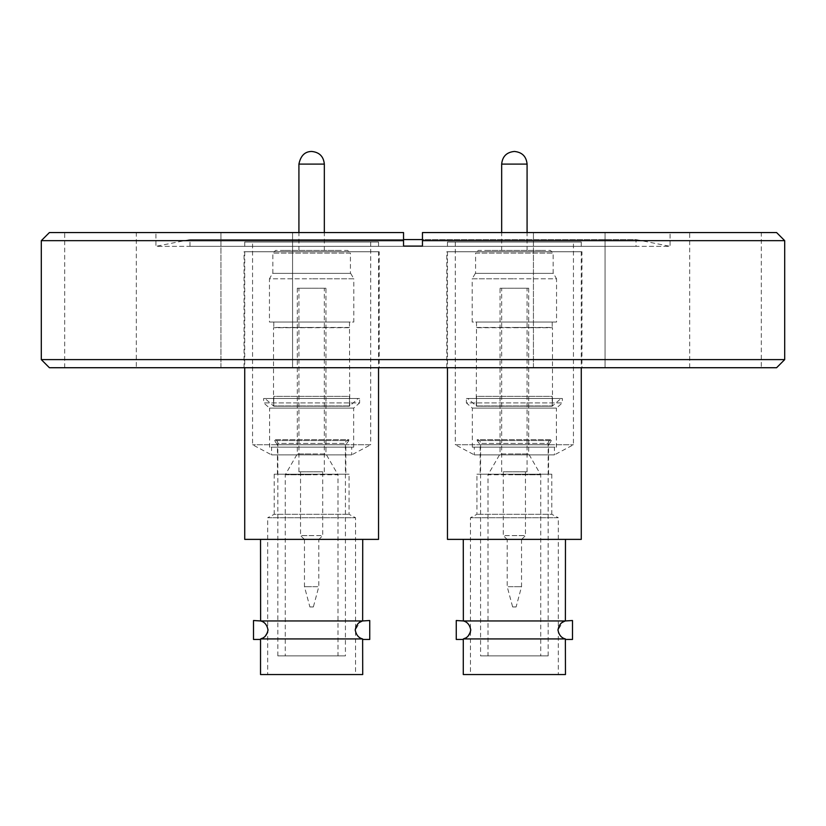 <?xml version="1.0" encoding="UTF-8"?>
<svg xmlns="http://www.w3.org/2000/svg" width="826" height="826" viewBox="0 0 826 826"><rect width="100%" height="100%" fill="white"/><g stroke="black" fill="none" stroke-linecap="round" stroke-linejoin="round"><path stroke-width="0.62" stroke-dasharray="4.13 3.1" d="M339.238 250.402L284.02 250.402L347.715 250.402L350.42 253.107L272.838 253.107L350.42 253.107L350.42 273.375L272.838 273.375L350.42 273.375M272.838 273.375L272.838 253.107L275.543 250.402L284.02 250.402M277.835 655.885L277.835 443.417L345.423 443.417L277.835 443.417A3.789 3.789 0 0 0 274.438 439.649L274.438 440.547L348.82 440.547L348.82 439.649L274.438 439.649L348.82 439.649A3.789 3.789 0 0 0 345.423 443.417L345.423 655.885L277.835 655.885L345.423 655.885M486.762 250.402L541.98 250.402L478.285 250.402L475.58 253.107L553.162 253.107L475.58 253.107L475.58 273.375L553.162 273.375L475.58 273.375M553.162 273.375L553.162 253.107L550.457 250.402L541.98 250.402M548.165 655.885L548.165 443.417L480.577 443.417L548.165 443.417A3.789 3.789 0 0 1 551.562 439.649L551.562 440.547L477.18 440.547L477.18 439.649L551.562 439.649L477.18 439.649A3.789 3.789 0 0 1 480.577 443.417L480.577 655.885L548.165 655.885L480.577 655.885M244.723 242.018L378.535 242.018L244.723 242.018L244.723 246.344L378.535 246.344L244.723 246.344M378.535 242.018L378.535 246.344M370.698 242.018L370.698 444.76L252.56 444.76L370.698 444.76L351.69 454.868L271.558 454.868L252.56 444.76L252.56 242.018L370.698 242.018L252.56 242.018M351.69 447.165L271.558 447.165L271.558 454.868L351.69 454.868L351.69 447.165L271.558 447.165M353.662 447.165L353.662 408.106L359.609 402.912L263.649 402.912L269.596 408.106L353.662 408.106L269.596 408.106L269.596 447.165L353.662 447.165L269.596 447.165M359.609 398.514L263.649 398.514L263.649 402.912L359.609 402.912L359.609 398.514L263.649 398.514M273.778 322.037L349.47 322.037L273.778 322.037L273.778 327.447L311.629 327.447L273.509 327.715L349.739 327.715L273.509 327.715L273.509 405.948L349.739 405.948L273.509 405.948L264.991 398.514L358.257 398.514L264.991 398.514M349.47 322.037L349.739 405.948L358.257 398.514M349.47 327.447L311.629 327.447L349.47 327.447M272.58 273.375L350.678 273.375L272.58 273.375L269.452 278.785L311.629 278.785L269.452 278.785L269.452 322.037L311.629 322.037L269.452 322.037M350.678 273.375L353.796 278.785L311.629 278.785L353.796 278.785L353.796 322.037L311.629 322.037L353.796 322.037M311.629 250.402L298.919 250.402L311.629 250.402M378.535 251.754L244.723 251.754L378.535 251.754L378.535 367.725M244.723 251.754L244.723 367.725M313.353 606.955L309.895 606.955L313.353 606.955L318.795 586.687L311.629 586.687L318.795 586.687L318.795 539.378L304.464 539.378L318.795 539.378M304.464 539.378L304.464 586.687L311.629 586.687L304.464 586.687L309.895 606.955M318.929 539.378L304.329 539.378L318.929 539.378L322.708 535.589L311.629 535.589L322.708 535.589L322.708 471.791L298.919 471.791L322.708 471.791M300.54 471.791L300.54 535.589L311.629 535.589L300.54 535.589L304.329 539.378M311.629 288.243L298.919 288.243L311.629 288.243M325.95 288.243L297.298 288.243L325.95 288.243L325.95 453.939L311.629 453.939L325.95 453.939L337.989 474.774L311.629 474.774L337.989 474.774L337.989 655.885L285.269 655.885L337.989 655.885M297.298 288.243L297.298 453.939L311.629 453.939L297.298 453.939L285.269 474.774L285.269 655.885M285.269 474.774L311.629 474.774L285.269 474.774M277.433 474.207L277.433 444.739L345.826 444.739L277.433 444.739L274.438 440.547L348.82 440.547L345.826 444.739L345.826 474.207L277.433 474.207L345.826 474.207M349.068 474.207L274.191 474.207L349.068 474.207L349.068 514.309L355.552 517.757L355.552 674.543L267.696 674.543L355.552 674.543M274.191 474.207L274.191 514.309L349.068 514.309L274.191 514.309L267.696 517.757L355.552 517.757L267.696 517.757L267.696 674.543M369.749 620.522L369.749 639.448M260.634 638.921L362.624 638.921C358.66 637.951 356.192 634.977 355.221 629.99L360.157 622.071M253.51 639.448L253.51 620.522M362.645 620.956L260.613 620.956C264.568 621.885 267.046 624.9 268.037 629.99L267.696 632.2M260.531 539.378L362.717 539.378L260.531 539.378M581.277 242.018L447.465 242.018L581.277 242.018L581.277 246.344L447.465 246.344L581.277 246.344M447.465 242.018L447.465 246.344M455.302 242.018L455.302 444.76L573.44 444.76L455.302 444.76L474.31 454.868L554.442 454.868L573.44 444.76L573.44 242.018L455.302 242.018L573.44 242.018M474.31 447.165L554.442 447.165L554.442 454.868L474.31 454.868L474.31 447.165L554.442 447.165M472.338 447.165L472.338 408.106L466.391 402.912L562.351 402.912L556.404 408.106L472.338 408.106L556.404 408.106L556.404 447.165L472.338 447.165L556.404 447.165M466.391 398.514L562.351 398.514L562.351 402.912L466.391 402.912L466.391 398.514L562.351 398.514M552.222 322.037L476.53 322.037L552.222 322.037L552.222 327.447L514.371 327.447L552.491 327.715L476.261 327.715L552.491 327.715L552.491 405.948L476.261 405.948L552.491 405.948L561.009 398.514L467.743 398.514L561.009 398.514M476.53 322.037L476.261 405.948L467.743 398.514M476.53 327.447L514.371 327.447L476.53 327.447M553.42 273.375L475.322 273.375L553.42 273.375L556.548 278.785L514.371 278.785L556.548 278.785L556.548 322.037L514.371 322.037L556.548 322.037M475.322 273.375L472.204 278.785L514.371 278.785L472.204 278.785L472.204 322.037L514.371 322.037L472.204 322.037M514.371 250.402L527.081 250.402L514.371 250.402M447.465 251.754L581.277 251.754L447.465 251.754L447.465 367.725M581.277 251.754L581.277 367.725M581.277 539.378L447.465 539.378M512.647 606.955L516.105 606.955L512.647 606.955L507.205 586.687L514.371 586.687L507.205 586.687L507.205 539.378L521.536 539.378L507.205 539.378M521.536 539.378L521.536 586.687L514.371 586.687L521.536 586.687L516.105 606.955M507.071 539.378L521.671 539.378L507.071 539.378L503.292 535.589L514.371 535.589L503.292 535.589L503.292 471.791L527.081 471.791L503.292 471.791M525.46 471.791L525.46 535.589L514.371 535.589L525.46 535.589L521.671 539.378M514.371 288.243L527.081 288.243L514.371 288.243M500.05 288.243L528.702 288.243L500.05 288.243L500.05 453.939L514.371 453.939L500.05 453.939L488.011 474.774L514.371 474.774L488.011 474.774L488.011 655.885L540.731 655.885L488.011 655.885M528.702 288.243L528.702 453.939L514.371 453.939L528.702 453.939L540.731 474.774L540.731 655.885M540.731 474.774L514.371 474.774L540.731 474.774M548.567 474.207L548.567 444.739L480.174 444.739L548.567 444.739L551.562 440.547L477.18 440.547L480.174 444.739L480.174 474.207L548.567 474.207L480.174 474.207M476.932 474.207L551.809 474.207L476.932 474.207L476.932 514.309L470.448 517.757L470.448 674.543L558.304 674.543L470.448 674.543M551.809 474.207L551.809 514.309L476.932 514.309L551.809 514.309L558.304 517.757L470.448 517.757L558.304 517.757L558.304 674.543M565.387 620.956L463.355 620.956C467.32 621.885 469.787 624.9 470.779 629.99L470.448 632.2M456.251 639.448L456.251 620.522M572.49 620.522L572.49 639.448M463.376 638.921L565.366 638.921C561.412 637.951 558.944 634.977 557.963 629.99L562.909 622.071M565.469 674.543L463.283 674.543M565.469 539.378L463.283 539.378L565.469 539.378M292.569 367.725L292.569 232.56L220.934 232.56L292.569 232.56L220.934 232.56L292.569 232.56L292.569 367.725L220.934 367.725L220.934 232.56L220.934 367.725L292.569 367.725M605.066 367.725L605.066 232.56L533.431 232.56L605.066 232.56L533.431 232.56L605.066 232.56L605.066 367.725L533.431 367.725L533.431 232.56L533.431 367.725L605.066 367.725M761.314 367.725L689.679 367.725L761.314 367.725L761.314 232.56L689.679 232.56L761.314 232.56M689.679 367.725L689.679 232.56M136.321 367.725L64.686 367.725L136.321 367.725L136.321 232.56L64.686 232.56L136.321 232.56M64.686 367.725L64.686 232.56M636.02 246.344L189.98 246.344L636.02 246.344L636.02 239.581L189.98 239.581L403.542 239.581L403.542 246.076L403.542 240.665L41.3 240.665M155.918 232.56L403.542 232.56L403.542 246.076L422.458 246.076L422.458 240.665L422.458 246.076L403.542 246.076L422.458 246.076L422.458 239.581L636.02 239.581L670.082 246.344L155.918 246.344L155.918 232.56L403.542 232.56L49.405 232.56M189.98 246.344L189.98 239.581L155.918 246.344L670.082 246.344L670.082 232.56L422.458 232.56L670.082 232.56M784.7 359.609L41.3 359.609M784.7 240.665L422.458 240.665L422.458 232.56L776.595 232.56M776.595 367.725L49.405 367.725M379.206 367.725L244.042 367.725L379.206 367.725L379.206 251.754L244.042 251.754L379.206 251.754M244.042 367.725L244.042 251.754M581.958 367.725L446.794 367.725L581.958 367.725L581.958 251.754L446.794 251.754L581.958 251.754M446.794 367.725L446.794 251.754M468.115 636.041L465.193 638.178M378.535 539.378L244.723 539.378M265.363 636.041L262.441 638.178M362.717 674.543L260.531 674.543M552.222 406.185L476.437 406.103L552.305 406.103L552.222 396.377L476.53 396.377L476.53 406.185L552.222 406.185L476.53 406.185L476.53 396.377L552.222 396.377L552.222 406.185M273.778 406.185L349.563 406.103L273.695 406.103L273.778 396.377L349.47 396.377L349.47 406.185L273.778 406.185L349.47 406.185L349.47 396.377L273.778 396.377L273.778 406.185M298.919 164.095L324.329 164.095M501.671 164.095L527.081 164.095M298.919 250.402L298.919 232.56M298.919 471.791L298.919 288.243M527.081 250.402L527.081 232.56M527.081 471.791L527.081 288.243M501.671 471.791L501.671 288.243M501.671 250.402L501.671 232.56M324.329 471.791L324.329 288.243M324.329 250.402L324.329 232.56"/><path stroke-width="1.24" d="M244.723 367.725L244.723 539.378L378.535 539.378L378.535 367.725M262.441 638.178L260.634 638.921C264.588 637.951 267.056 634.977 268.037 629.99C267.046 624.9 264.568 621.885 260.613 620.956L362.645 620.956C358.68 621.885 356.212 624.9 355.221 629.99C356.192 634.977 358.66 637.951 362.624 638.921L260.634 638.921L260.531 639.448L260.531 674.543L362.717 674.543L362.624 638.921L362.717 639.448L369.749 639.448L369.749 620.522L362.645 620.956L362.717 539.378M360.157 622.071L361.984 621.183M260.531 539.378L260.613 620.956L253.51 620.522L253.51 639.448L260.531 639.448L260.634 638.921M581.277 367.725L581.277 539.378L447.465 539.378L447.465 367.725M465.193 638.178L463.376 638.921C467.34 637.951 469.808 634.977 470.779 629.99C469.787 624.9 467.31 621.885 463.355 620.956L456.251 620.522L456.251 639.448L463.283 639.448L463.283 674.543L565.469 674.543L565.366 638.921L565.469 639.448L572.49 639.448L572.49 620.522L565.387 620.956L565.469 539.378M463.283 539.378L463.355 620.956L565.387 620.956C561.432 621.885 558.954 624.9 557.963 629.99C558.934 634.977 561.412 637.951 565.366 638.921L463.376 638.921M562.909 622.071L564.726 621.183M41.3 240.665L49.405 232.56L403.542 232.56L403.542 239.581L422.458 239.581L422.458 232.56L776.595 232.56L784.7 240.665L784.7 359.609L776.595 367.725L49.405 367.725L41.3 359.609L41.3 240.665L403.542 240.665L403.542 232.56L403.542 246.076L422.458 246.076L422.458 232.56L422.458 240.665L784.7 240.665M41.3 359.609L784.7 359.609M470.448 632.2L468.115 636.041M267.696 632.2L265.363 636.041M324.329 232.56L324.329 164.095L298.919 164.095C300.633 155.763 304.846 151.55 311.557 151.457L311.557 151.457M527.081 232.56L527.081 164.095L501.671 164.095C502.425 156.434 506.637 152.221 514.309 151.457L514.309 151.457M527.081 164.095C526.317 156.434 522.104 152.221 514.443 151.457M298.919 232.56L298.919 164.095M501.671 232.56L501.671 164.095M324.329 164.095C323.575 156.434 319.363 152.221 311.691 151.457"/></g></svg>
